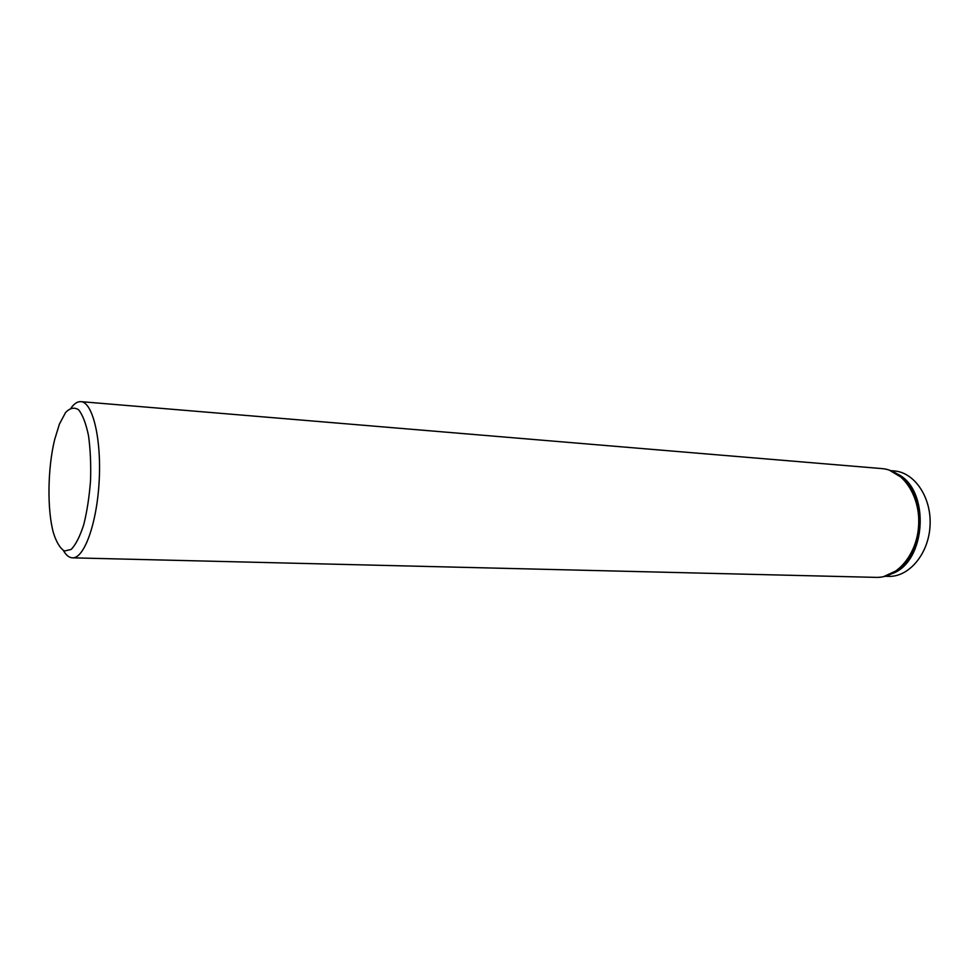 <?xml version="1.0" encoding="UTF-8"?>
<svg xmlns="http://www.w3.org/2000/svg" width="979" height="979" viewBox="0 0 979 979"><rect width="100%" height="100%" fill="white"/><g stroke="black" fill="none" stroke-linecap="round" stroke-linejoin="round"><path stroke-width="1.47" d="M71.1 407.9C74.318 403.507 77.586 401.427 80.89 401.647C92.613 402.051 101.535 438.519 99.173 480.958C96.958 523.398 84.17 558.691 72.47 557.834C69.154 557.7 66.131 555.277 63.402 550.565M890.853 470.666L894.182 470.936C914.619 472.319 931.702 497.552 930.05 525.747C928.667 553.943 908.965 577.206 888.504 576.374L885.163 576.288M54.665 439.559L59.401 424.14L65.544 412.575C69.998 407.876 74.392 406.97 78.699 409.871C82.75 415.072 86.017 423.687 88.514 435.704C90.386 449.288 91.059 464.217 90.545 480.493C89.309 496.72 87.033 511.491 83.717 524.793C79.935 536.48 75.762 544.691 71.173 549.427L64.455 551.018C60.184 548.424 56.537 542.464 53.515 533.151C47.016 510.12 47.579 468.305 54.665 439.559M80.89 401.647L882.042 468.611C902.907 470.03 920.358 496.047 918.657 525.123C917.225 554.224 897.082 578.21 876.181 577.377C883.633 577.512 890.719 575.138 897.4 570.255L883.584 576.643M889.324 470.14L902.381 477.972C926.354 498.213 923.417 552.707 897.4 570.255L892.493 573.376M897.829 474.35L904.155 479.098C927.627 498.911 924.751 552.156 899.297 569.337L892.518 573.364M897.009 473.799C930.637 488.962 926.685 562.374 891.612 573.829M72.47 557.834L876.181 577.377M882.042 468.611C889.47 469.284 896.25 472.404 902.381 477.972L897.853 474.362"/></g></svg>
